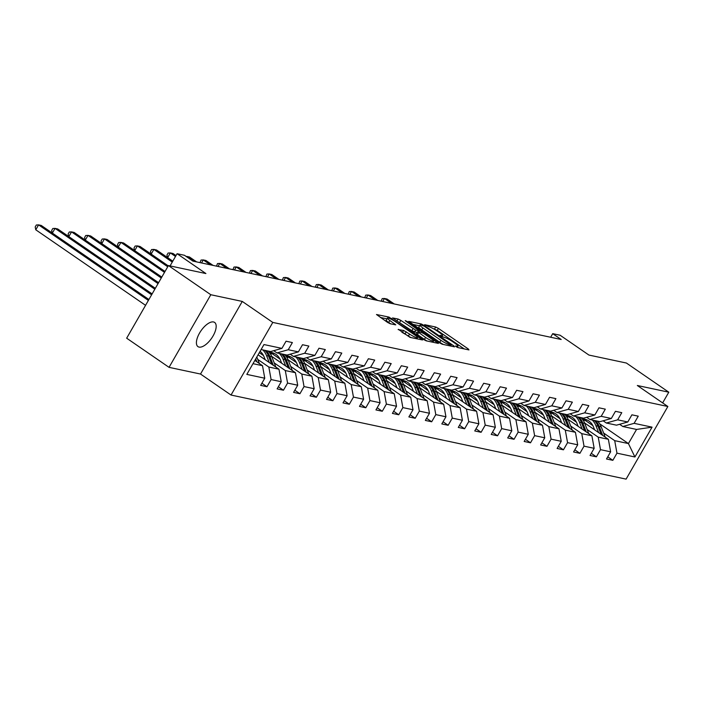 <?xml version="1.0" encoding="UTF-8"?>
<svg xmlns="http://www.w3.org/2000/svg" width="704" height="704" viewBox="0 0 704 704"><rect width="100%" height="100%" fill="white"/><g stroke="black" fill="none" stroke-linecap="round" stroke-linejoin="round"><path stroke-width="1.06" d="M456.069 346.632L457.961 347.582L468.97 349.923L468.336 348.999L438.381 328.39L435.679 327.026L424.67 324.685L428.428 326.594A7.207 1.162 29.9 0 1 437.07 330.959L439.569 332.675A7.207 1.162 29.9 0 1 442.499 335.562A7.207 1.162 29.9 0 1 441.575 335.632L439.947 335.35L440.59 335.975L443.907 337.242A7.207 1.162 29.9 0 1 452.549 341.607L455.039 343.323A7.207 1.162 29.9 0 1 457.97 346.21A7.207 1.162 29.9 0 1 457.054 346.28L455.426 345.998L456.069 346.632M199.074 347.09A14.678 6.486 124.5 0 0 212.37 337.093A14.678 6.486 124.5 0 0 214.614 322.432A14.678 6.486 124.5 0 0 213.514 321.966A14.678 6.486 124.5 0 0 200.218 331.954A14.678 6.486 124.5 0 0 197.974 346.623A14.678 6.486 124.5 0 0 199.074 347.09M398.323 329.314L410.054 337.392L422.567 339.97L388.995 317.09L376.482 314.512L387.552 322.397L390.245 323.761L395.771 324.852L389.822 320.487A6.028 0.977 29.9 0 1 387.367 318.076A6.028 0.977 29.9 0 1 395.366 321.666L415.087 335.236A6.028 0.977 29.9 0 1 417.534 337.647A6.028 0.977 29.9 0 1 409.543 334.057L403.55 330.431L398.156 329.595M662.64 402.908L668.8 392.198L626.41 363.035L588.931 355.062L560.111 335.236L552.719 333.661L561.194 339.495L192.94 261.122L184.466 255.288L177.074 253.713L170.06 265.918M210.813 294.73L169.048 367.347L200.517 374.044L242.273 301.426L210.813 294.73L168.423 265.566L205.902 273.548L177.074 253.713M242.273 301.426L272.791 322.423L667.858 406.498L626.102 479.125L231.035 395.041L272.791 322.423M668.8 392.198L637.34 385.502L667.858 406.498M439.586 342.883L442.279 344.247L454.511 346.852L453.886 345.928L423.922 325.318L421.23 323.954L408.707 321.367L439.586 342.883M438.398 343.42L426.166 340.815L423.465 339.451L392.594 317.944L398.112 319.035L400.814 320.399L415.668 330.123L419.426 330.836L405.865 321.235L405.222 320.602L407.317 321.543L438.398 343.42M169.048 367.347L126.667 338.193L168.423 265.566M261.888 383.222L266.983 386.725L271.102 379.562L281.239 381.718L277.121 388.881L283.457 390.227L287.575 383.064L297.704 385.22L293.586 392.383L299.922 393.73L304.04 386.566L314.178 388.722L310.059 395.894L316.395 397.241L320.514 390.078L330.651 392.234L326.524 399.397L332.86 400.743L336.978 393.58L347.116 395.736L342.998 402.899L349.334 404.246L353.452 397.082L363.59 399.238L359.471 406.402L365.798 407.757L369.926 400.594L380.054 402.75L375.936 409.913L382.272 411.259L386.39 404.096L396.528 406.252L392.41 413.415L398.746 414.762L402.864 407.598L412.993 409.754L408.874 416.918L415.21 418.273L419.329 411.11L429.466 413.266L425.348 420.429L431.684 421.775L435.802 414.612L445.94 416.768L441.822 423.931L448.149 425.278L452.267 418.114L462.405 420.27L458.286 427.434L464.622 428.78L468.741 421.617L478.878 423.782L474.76 430.945L481.096 432.291L485.214 425.128L495.343 427.284L491.225 434.447L497.561 435.794L501.679 428.63L511.817 430.786L507.698 437.95L514.034 439.296L518.153 432.133L528.29 434.289L524.163 441.461L530.499 442.807L534.618 435.644L544.755 437.8L540.637 444.963L546.973 446.31L551.091 439.146L561.229 441.302L557.11 448.466L563.438 449.812L567.565 442.649L577.694 444.805L573.575 451.968L579.911 453.323L584.03 446.16L594.167 448.316L590.049 455.479L596.385 456.826L600.503 449.662L610.632 451.818L606.514 458.982L612.85 460.328L616.968 453.165L634.92 456.984L652.071 427.152L636.557 429.44L622.829 426.518L619.599 424.292M266.983 386.725L260.647 385.378L264.766 378.215L246.822 374.396L263.974 344.555L281.926 348.374L286.044 341.211L292.38 342.566L288.253 349.73L298.39 351.886L302.509 344.722L308.845 346.069L304.726 353.232L314.864 355.388L318.982 348.225L325.318 349.571L321.2 356.734L331.329 358.89L335.447 351.727L341.783 353.082L337.665 360.246L347.802 362.402L351.921 355.238L358.257 356.585L354.138 363.748L364.276 365.904L368.394 358.741L374.722 360.087L370.603 367.25L380.741 369.406L384.859 362.243L391.195 363.59L387.077 370.762L397.214 372.918L401.333 365.754L407.669 367.101L403.55 374.264L413.679 376.42L417.798 369.257L424.134 370.603L420.015 377.766L430.153 379.922L434.271 372.759L440.607 374.106L436.489 381.269L446.618 383.434L450.745 376.262L457.072 377.617L452.954 384.78L463.091 386.936L467.21 379.773L473.546 381.119L469.427 388.282L479.565 390.438L483.683 383.275L490.019 384.622L485.892 391.785L496.03 393.941L500.148 386.778L506.484 388.133L502.366 395.296L512.503 397.452L516.622 390.289L522.958 391.635L518.839 398.798L528.968 400.954L533.086 393.791L539.422 395.138L535.304 402.301L545.442 404.457L549.56 397.294L555.896 398.64L551.778 405.812L561.906 407.968L566.034 400.805L572.361 402.151L568.242 409.314L578.38 411.47L582.498 404.307L588.834 405.654L584.716 412.817L594.854 414.973L598.972 407.81L605.308 409.156L601.181 416.319L611.318 418.484L615.437 411.321L621.773 412.667L617.654 419.83L627.792 421.986L631.91 414.823L638.246 416.17L634.128 423.333L652.071 427.152M258.069 354.825L278.969 369.204L268.831 367.039L257.761 359.427M273.733 350.689L276.962 352.915L287.091 355.071L298.39 351.886M268.831 367.039L271.102 379.562M278.969 369.204L281.239 381.718M288.253 349.73L276.962 352.915M271.665 356.347L295.442 372.706L285.305 370.55L274.234 362.93M263.481 355.538L259.31 352.669M290.198 354.191L293.427 356.418L303.565 358.574L314.864 355.388M285.305 370.55L287.575 383.064M295.442 372.706L297.704 385.22M304.726 353.232L293.427 356.418M288.138 359.85L311.907 376.209L301.778 374.053L290.699 366.432M279.954 359.04L272.149 353.672M306.671 357.702L309.901 359.92L320.038 362.076L331.329 358.89M301.778 374.053L304.04 386.566M311.907 376.209L314.178 388.722M321.2 356.734L309.901 359.92M304.603 363.361L328.381 379.711L318.243 377.555L307.173 369.943M296.428 362.551L288.614 357.174M323.136 361.205L326.366 363.431L336.503 365.587L347.802 362.402M318.243 377.555L320.514 390.078M328.381 379.711L330.651 392.234M337.665 360.246L326.366 363.431M321.077 366.863L344.846 383.222L334.717 381.066L323.638 373.446M312.893 366.054L305.087 360.686M339.61 364.707L342.839 366.934L352.977 369.09L364.276 365.904M334.717 381.066L336.978 393.58M344.846 383.222L347.116 395.736M354.138 363.748L342.839 366.934M337.542 370.366L361.319 386.725L351.182 384.569L340.111 376.948M329.366 369.556L321.561 364.188M356.074 368.21L359.313 370.436L369.442 372.592L380.741 369.406M351.182 384.569L353.452 397.082M361.319 386.725L363.59 399.238M370.603 367.25L359.313 370.436M354.015 373.877L377.793 390.227L367.655 388.071L356.585 380.459M345.831 373.058L338.026 367.69M372.548 371.721L375.778 373.938L385.915 376.103L397.214 372.918M367.655 388.071L369.926 400.594M377.793 390.227L380.054 402.75M387.077 370.762L375.778 373.938M370.48 377.379L394.258 393.738L384.12 391.582L373.05 383.962M362.305 376.57L354.499 371.193M389.022 375.223L392.251 377.45L402.389 379.606L413.679 376.42M384.12 391.582L386.39 404.096M394.258 393.738L396.528 406.252M403.55 374.264L392.251 377.45M386.954 380.882L410.731 397.241L400.594 395.085L389.523 387.464M378.77 380.072L370.964 374.704M405.486 378.726L408.716 380.952L418.854 383.108L430.153 379.922M400.594 395.085L402.864 407.598M410.731 397.241L412.993 409.754M420.015 377.766L408.716 380.952M403.427 384.393L427.196 400.743L417.067 398.587L405.988 390.975M395.243 383.574L387.438 378.206M421.96 382.237L425.19 384.454L435.327 386.61L446.618 383.434M417.067 398.587L419.329 411.11M427.196 400.743L429.466 413.266M436.489 381.269L425.19 384.454M419.892 387.895L443.67 404.254L433.532 402.09L422.462 394.478M411.717 387.086L403.911 381.709M438.425 385.739L441.663 387.966L451.792 390.122L463.091 386.936M433.532 402.09L435.802 414.612M443.67 404.254L445.94 416.768M452.954 384.78L441.663 387.966M436.366 391.398L460.134 407.757L450.006 405.601L438.926 397.98M428.182 390.588L420.376 385.22M454.898 389.242L458.128 391.468L468.266 393.624L479.565 390.438M450.006 405.601L452.267 418.114M460.134 407.757L462.405 420.27M469.427 388.282L458.128 391.468M452.83 394.9L476.608 411.259L466.47 409.103L455.4 401.482M444.655 394.09L436.85 388.722M471.372 392.753L474.602 394.97L484.73 397.126L496.03 393.941M466.47 409.103L468.741 421.617M476.608 411.259L478.878 423.782M485.892 391.785L474.602 394.97M469.304 398.411L493.082 414.762L482.944 412.606L471.874 404.994M461.12 397.602L453.314 392.225M487.837 396.255L491.066 398.482L501.204 400.638L512.503 397.452M482.944 412.606L485.214 425.128M493.082 414.762L495.343 427.284M502.366 395.296L491.066 398.482M485.769 401.914L509.546 418.273L499.409 416.117L488.338 408.496M477.594 401.104L469.788 395.736M504.31 399.758L507.54 401.984L517.678 404.14L528.968 400.954M499.409 416.117L501.679 428.63M509.546 418.273L511.817 430.786M518.839 398.798L507.54 401.984M502.242 405.416L526.02 421.775L515.882 419.619L504.812 411.998M494.067 404.606L486.253 399.238M520.775 403.269L524.005 405.486L534.142 407.642L545.442 404.457M515.882 419.619L518.153 432.133M526.02 421.775L528.29 434.289M535.304 402.301L524.005 405.486M518.716 408.927L542.485 425.278L532.356 423.122L521.277 415.51M510.532 408.109L502.726 402.741M537.249 406.771L540.478 408.989L550.616 411.154L561.906 407.968M532.356 423.122L534.618 435.644M542.485 425.278L544.755 437.8M551.778 405.812L540.478 408.989M535.181 412.43L558.958 428.789L548.821 426.633L537.75 419.012M527.006 411.62L519.2 406.243M553.714 410.274L556.952 412.5L567.081 414.656L578.38 411.47M548.821 426.633L551.091 439.146M558.958 428.789L561.229 441.302M568.242 409.314L556.952 412.5M551.654 415.932L575.432 432.291L565.294 430.135L554.224 422.514M543.47 415.122L535.665 409.754M570.187 413.776L573.417 416.002L583.554 418.158L594.854 414.973M565.294 430.135L567.565 442.649M575.432 432.291L577.694 444.805M584.716 412.817L573.417 416.002M568.119 419.443L591.897 435.794L581.759 433.638L570.689 426.026M559.944 418.625L552.138 413.257M586.661 417.287L589.89 419.505L600.028 421.661L611.318 418.484M581.759 433.638L584.03 446.16M591.897 435.794L594.167 448.316M601.181 416.319L589.89 419.505M584.593 422.946L608.37 439.305L598.233 437.149L587.162 429.528M576.409 422.136L568.603 416.759M603.126 420.79L606.355 423.016L616.493 425.172L627.792 421.986M598.233 437.149L600.503 449.662M608.37 439.305L610.632 451.818M617.654 419.83L606.355 423.016M599.658 423.782L628.426 443.573L614.706 440.651L603.627 433.03M592.882 425.638L585.077 420.27M614.706 440.651L616.968 453.165M636.557 429.44L628.426 443.573L634.92 456.984M634.128 423.333L622.829 426.518M200.517 374.044L231.035 395.041M552.719 333.661L550.651 337.251M252.982 363.669L262.504 365.693L254.848 360.43M281.926 348.374L270.626 351.56L261.114 349.536M262.504 365.693L264.766 378.215M607.754 456.826L612.85 460.328M591.29 453.323L596.385 456.826M574.816 449.812L579.911 453.323M558.342 446.31L563.438 449.812M541.878 442.807L546.973 446.31M525.404 439.296L530.499 442.807M508.939 435.794L514.034 439.296M492.466 432.291L497.561 435.794M476.001 428.789L481.096 432.291M459.527 425.278L464.622 428.78M443.054 421.775L448.149 425.278M426.589 418.273L431.684 421.775M410.115 414.762L415.21 418.273M393.65 411.259L398.746 414.762M377.177 407.757L382.272 411.259M360.712 404.246L365.798 407.757M344.238 400.743L349.334 404.246M327.765 397.241L332.86 400.743M311.3 393.73L316.395 397.241M294.826 390.227L299.922 393.73M278.362 386.725L283.457 390.227M464.244 348.92L437.254 330.352L433.462 328.759M419.566 325.802L412.597 324.315M451.044 345.004L424.31 326.269L420.913 324.993A7.207 1.162 29.9 0 0 419.989 325.063A7.207 1.162 29.9 0 0 422.919 327.95L440.898 340.314A7.207 1.162 29.9 0 0 449.539 344.687L451.044 345.004L450.472 345.99M419.989 325.063L418.862 327.026A7.207 1.162 29.9 0 0 421.793 329.912L422.919 327.95M443.37 344.476A7.207 1.162 29.9 0 1 439.771 342.276L421.793 329.912M396.484 320.892L396.986 320.998L398.112 319.035M417.19 332.649L411.84 330.722L396.986 320.998M433.022 341.968L433.673 342.417M425.577 337.427A6.028 0.977 29.9 0 0 433.567 341.026A6.028 0.977 29.9 0 0 431.121 338.606L424.169 333.828L421.467 332.464L417.71 331.751L425.577 337.427L424.442 339.39A6.028 0.977 29.9 0 0 427.046 341.009M416.865 333.687L417.498 334.611L418.625 332.649M424.442 339.39L417.498 334.611M410.898 337.568A6.028 0.977 29.9 0 1 408.417 336.019L401.922 332.288M387.367 318.076L386.241 320.038A6.028 0.977 29.9 0 0 388.687 322.45L389.822 320.487M390.755 323.875L388.687 322.45M386.927 318.85L380.371 317.46M417.551 338.985L416.988 338.598M605.22 437.14A6.081 5.368 -78 0 0 605.123 436.867L601.225 426.844A17.547 15.488 -78 0 0 597.502 421.133M587.215 420.006A14.564 12.857 -78 0 0 583.475 420.728M598.62 432.59L595.945 425.718A17.547 15.488 -78 0 0 592.231 420.006M594.598 429.827L593.507 427.02A14.564 12.857 -78 0 0 584.637 419.126A14.564 12.857 -78 0 0 582.173 418.88M602.721 435.415L599.218 426.413A17.547 15.488 -78 0 0 595.505 420.702M582.921 419.874A14.564 12.857 102 0 1 586.247 419.602M594.238 420.429A17.547 15.488 102 0 1 597.951 426.149L601.128 434.324M585.631 419.39A14.564 12.857 -78 0 0 582.604 419.426M394.231 303.961L387.094 299.05L384.454 298.487L391.591 303.398M381.19 301.18L382.193 298.61L384.454 298.487L382.721 301.506M588.746 433.629A6.081 5.368 -78 0 0 588.65 433.365L584.751 423.333A17.547 15.488 -78 0 0 581.038 417.622M570.742 416.504A14.564 12.857 -78 0 0 567.002 417.226M582.146 429.088L579.471 422.215A17.547 15.488 -78 0 0 575.758 416.504M578.125 426.325L577.034 423.518A14.564 12.857 -78 0 0 568.172 415.624A14.564 12.857 -78 0 0 565.708 415.378M586.247 431.913L582.745 422.91A17.547 15.488 -78 0 0 579.031 417.199M566.447 416.372A14.564 12.857 102 0 1 569.782 416.09M577.764 416.926A17.547 15.488 102 0 1 581.478 422.638L584.663 430.813M569.166 415.879A14.564 12.857 -78 0 0 566.13 415.923M377.766 300.458L370.621 295.539L367.99 294.985L375.126 299.895M364.725 297.678L365.728 295.108L367.99 294.985L366.247 298.003M572.282 430.126A6.081 5.368 -78 0 0 572.185 429.862L568.278 419.83A17.547 15.488 -78 0 0 564.564 414.119M554.268 413.002A14.564 12.857 -78 0 0 550.537 413.723M565.682 425.586L562.998 418.704A17.547 15.488 -78 0 0 559.284 412.993M561.66 422.822L560.569 420.006A14.564 12.857 -78 0 0 551.698 412.122A14.564 12.857 -78 0 0 549.234 411.866M569.774 428.402L566.271 419.408A17.547 15.488 -78 0 0 562.558 413.688M549.982 412.861A14.564 12.857 102 0 1 553.309 412.588M561.29 413.424A17.547 15.488 102 0 1 565.004 419.135L568.19 427.31M552.693 412.377A14.564 12.857 -78 0 0 549.666 412.421M361.293 296.947L354.156 292.037L351.516 291.474L358.653 296.384M348.251 294.175L349.254 291.597L351.516 291.474L349.774 294.501M555.808 426.624A6.081 5.368 -78 0 0 555.711 426.351L551.813 416.328A17.547 15.488 -78 0 0 548.099 410.617M537.803 409.49A14.564 12.857 -78 0 0 534.063 410.212M549.208 422.074L546.533 415.202A17.547 15.488 -78 0 0 542.819 409.49M545.186 419.311L544.095 416.504A14.564 12.857 -78 0 0 535.234 408.61A14.564 12.857 -78 0 0 532.77 408.364M553.309 424.899L549.806 415.897A17.547 15.488 -78 0 0 546.093 410.186M533.509 409.358A14.564 12.857 102 0 1 536.844 409.086M544.826 409.922A17.547 15.488 102 0 1 548.539 415.633L551.716 423.808M536.228 408.874A14.564 12.857 -78 0 0 533.192 408.91M344.828 293.445L337.682 288.534L335.042 287.971L342.188 292.882M331.778 290.664L332.79 288.094L335.042 287.971L333.309 290.99M539.343 423.113A6.081 5.368 -78 0 0 539.246 422.849L535.339 412.826A17.547 15.488 -78 0 0 531.626 407.106M521.33 405.988A14.564 12.857 -78 0 0 517.59 406.71M532.734 418.572L530.059 411.699A17.547 15.488 -78 0 0 526.346 405.988M528.722 415.809L527.63 413.002A14.564 12.857 -78 0 0 518.76 405.108A14.564 12.857 -78 0 0 516.296 404.862M536.835 421.397L533.333 412.394A17.547 15.488 -78 0 0 529.619 406.683M517.044 405.856A14.564 12.857 102 0 1 520.37 405.574M528.352 406.41A17.547 15.488 102 0 1 532.066 412.122L535.251 420.306M519.754 405.363A14.564 12.857 -78 0 0 516.718 405.407M328.354 289.942L321.218 285.032L318.578 284.469L325.714 289.379M315.313 287.162L316.316 284.592L318.578 284.469L316.835 287.487M522.87 419.61A6.081 5.368 -78 0 0 522.773 419.346L518.874 409.314A17.547 15.488 -78 0 0 515.161 403.603M504.865 402.486A14.564 12.857 -78 0 0 501.125 403.207M516.27 415.07L513.594 408.197A17.547 15.488 -78 0 0 509.881 402.477M512.248 412.306L511.157 409.49A14.564 12.857 -78 0 0 502.286 401.606A14.564 12.857 -78 0 0 499.831 401.35M520.37 417.886L516.868 408.892A17.547 15.488 -78 0 0 513.154 403.181M500.57 402.345A14.564 12.857 102 0 1 503.906 402.072M511.887 402.908A17.547 15.488 102 0 1 515.601 408.619L518.778 416.794M503.281 401.861A14.564 12.857 -78 0 0 500.254 401.905M311.881 286.431L304.744 281.521L302.104 280.958L309.241 285.868M298.839 283.659L299.851 281.081L302.104 280.958L300.37 283.985M506.396 416.108A6.081 5.368 -78 0 0 506.308 415.835L502.401 405.812A17.547 15.488 -78 0 0 498.687 400.101M488.391 398.974A14.564 12.857 -78 0 0 484.651 399.696M499.796 411.567L497.121 404.686A17.547 15.488 -78 0 0 493.407 398.974M495.783 408.795L494.683 405.988A14.564 12.857 -78 0 0 485.822 398.094A14.564 12.857 -78 0 0 483.358 397.848M503.897 414.383L500.394 405.381A17.547 15.488 -78 0 0 496.681 399.67M484.106 398.842A14.564 12.857 102 0 1 487.432 398.57M495.414 399.406A17.547 15.488 102 0 1 499.127 405.117L502.313 413.292M486.816 398.358A14.564 12.857 -78 0 0 483.78 398.394M295.416 282.929L288.279 278.018L285.639 277.455L292.776 282.366M282.374 280.157L283.378 277.578L285.639 277.455L283.897 280.474M489.931 412.597A6.081 5.368 -78 0 0 489.834 412.333L485.927 402.31A17.547 15.488 -78 0 0 482.214 396.59M471.926 395.472A14.564 12.857 -78 0 0 468.186 396.194M483.331 408.056L480.656 401.183A17.547 15.488 -78 0 0 476.942 395.472M479.31 405.293L478.218 402.486A14.564 12.857 -78 0 0 469.348 394.592A14.564 12.857 -78 0 0 466.884 394.346M487.423 410.881L483.921 401.878A17.547 15.488 -78 0 0 480.207 396.167M467.632 395.34A14.564 12.857 102 0 1 470.958 395.058M478.94 395.894A17.547 15.488 102 0 1 482.662 401.606L485.839 409.79M470.342 394.856A14.564 12.857 -78 0 0 467.315 394.891M278.942 279.426L271.806 274.516L269.166 273.953L276.302 278.863M265.901 276.646L266.904 274.076L269.166 273.953L267.432 276.971M473.458 409.094A6.081 5.368 -78 0 0 473.361 408.83L469.462 398.798A17.547 15.488 -78 0 0 465.749 393.087M455.453 391.97A14.564 12.857 -78 0 0 451.713 392.691M466.858 404.554L464.182 397.681A17.547 15.488 -78 0 0 460.469 391.97M462.836 401.79L461.745 398.983A14.564 12.857 -78 0 0 452.883 391.09A14.564 12.857 -78 0 0 450.419 390.843M470.958 407.37L467.456 398.376A17.547 15.488 -78 0 0 463.742 392.665M451.158 391.838A14.564 12.857 102 0 1 454.494 391.556M462.475 392.392A17.547 15.488 102 0 1 466.189 398.103L469.374 406.278M453.878 391.345A14.564 12.857 -78 0 0 450.842 391.389M262.478 275.915L255.332 271.005L252.692 270.442L259.838 275.361M249.427 273.143L250.439 270.574L252.692 270.442L250.958 273.469M456.993 405.592A6.081 5.368 -78 0 0 456.896 405.328L452.989 395.296A17.547 15.488 -78 0 0 449.275 389.585M438.979 388.458A14.564 12.857 -78 0 0 435.248 389.189M450.384 401.051L447.709 394.17A17.547 15.488 -78 0 0 443.995 388.458M446.371 398.279L445.28 395.472A14.564 12.857 -78 0 0 436.41 387.587A14.564 12.857 -78 0 0 433.946 387.332M454.485 403.867L450.982 394.874A17.547 15.488 -78 0 0 447.269 389.154M434.694 388.326A14.564 12.857 102 0 1 438.02 388.054M446.002 388.89A17.547 15.488 102 0 1 449.715 394.601L452.901 402.776M437.404 387.842A14.564 12.857 -78 0 0 434.377 387.878M246.004 272.413L238.867 267.502L236.227 266.939L243.364 271.85M232.962 269.641L233.966 267.062L236.227 266.939L234.485 269.966M440.519 402.081A6.081 5.368 -78 0 0 440.422 401.817L436.524 391.794A17.547 15.488 -78 0 0 432.81 386.082M422.514 384.956A14.564 12.857 -78 0 0 418.774 385.678M433.919 397.54L431.244 390.667A17.547 15.488 -78 0 0 427.53 384.956M429.898 394.777L428.806 391.97A14.564 12.857 -78 0 0 419.945 384.076A14.564 12.857 -78 0 0 417.481 383.83M438.02 400.365L434.518 391.362A17.547 15.488 -78 0 0 430.804 385.651M418.22 384.824A14.564 12.857 102 0 1 421.555 384.551M429.537 385.378A17.547 15.488 102 0 1 433.25 391.098L436.427 399.274M420.93 384.34A14.564 12.857 -78 0 0 417.903 384.375M229.53 268.91L222.394 264L219.754 263.437L226.899 268.347M216.489 266.13L217.501 263.56L219.754 263.437L218.02 266.455M424.054 398.578A6.081 5.368 -78 0 0 423.958 398.314L420.05 388.282A17.547 15.488 -78 0 0 416.337 382.571M406.041 381.454A14.564 12.857 -78 0 0 402.301 382.175M417.446 394.038L414.77 387.165A17.547 15.488 -78 0 0 411.057 381.454M413.433 391.274L412.333 388.467A14.564 12.857 -78 0 0 403.471 380.574A14.564 12.857 -78 0 0 401.007 380.327M421.546 396.854L418.044 387.86A17.547 15.488 -78 0 0 414.33 382.149M401.755 381.322A14.564 12.857 102 0 1 405.082 381.04M413.063 381.876A17.547 15.488 102 0 1 416.777 387.587L419.962 395.762M404.466 380.829A14.564 12.857 -78 0 0 401.43 380.873M213.066 265.399L205.929 260.489L203.289 259.934L210.426 264.845M200.024 262.627L201.027 260.058L203.289 259.934L201.546 262.953M407.581 395.076A6.081 5.368 -78 0 0 407.484 394.812L403.586 384.78A17.547 15.488 -78 0 0 399.863 379.069M389.576 377.942A14.564 12.857 -78 0 0 385.836 378.673M400.981 390.535L398.306 383.654A17.547 15.488 -78 0 0 394.592 377.942M396.959 387.772L395.868 384.956A14.564 12.857 -78 0 0 386.998 377.071A14.564 12.857 -78 0 0 384.534 376.816M405.082 393.351L401.579 384.358A17.547 15.488 -78 0 0 397.866 378.638M385.282 377.81A14.564 12.857 102 0 1 388.608 377.538M396.598 378.374A17.547 15.488 102 0 1 400.312 384.085L403.489 392.26M387.992 377.326A14.564 12.857 -78 0 0 384.965 377.37M196.592 261.897L189.455 256.986L186.815 256.423L193.952 261.334M186.173 256.458L186.622 256.766M391.107 391.574A6.081 5.368 -78 0 0 391.01 391.301L387.112 381.278A17.547 15.488 -78 0 0 383.398 375.566M373.102 374.44A14.564 12.857 -78 0 0 369.362 375.162M384.507 387.024L381.832 380.151A17.547 15.488 -78 0 0 378.118 374.44M380.494 384.261L379.394 381.454A14.564 12.857 -78 0 0 370.533 373.56A14.564 12.857 -78 0 0 368.069 373.314M388.608 389.849L385.106 380.846A17.547 15.488 -78 0 0 381.392 375.135M368.817 374.308A14.564 12.857 102 0 1 372.143 374.035M380.125 374.871A17.547 15.488 102 0 1 383.838 380.582L387.024 388.758M371.527 373.824A14.564 12.857 -78 0 0 368.491 373.859M176.018 255.561L172.99 253.484L170.35 252.921L175.498 256.467M167.464 257.506L166.962 255.006L168.089 253.044L170.35 252.921L167.64 257.629M374.642 388.062A6.081 5.368 -78 0 0 374.546 387.798L370.638 377.766A17.547 15.488 -78 0 0 366.925 372.055M356.638 370.938A14.564 12.857 -78 0 0 352.898 371.659M368.042 383.522L365.367 376.649A17.547 15.488 -78 0 0 361.645 370.938M364.021 380.758L362.93 377.951A14.564 12.857 -78 0 0 354.059 370.058A14.564 12.857 -78 0 0 351.595 369.811M372.134 386.346L368.632 377.344A17.547 15.488 -78 0 0 364.918 371.633M352.343 370.806A14.564 12.857 102 0 1 355.67 370.524M363.651 371.36A17.547 15.488 102 0 1 367.365 377.071L370.55 385.255M355.054 370.313A14.564 12.857 -78 0 0 352.026 370.357M172.788 261.175L156.517 249.973L153.877 249.418L172.269 262.073M150.99 254.003L150.489 251.504L151.615 249.542L153.877 249.418L151.166 254.126M358.169 384.56A6.081 5.368 -78 0 0 358.072 384.296L354.174 374.264A17.547 15.488 -78 0 0 350.46 368.553M340.164 367.435A14.564 12.857 -78 0 0 336.424 368.157M351.569 380.019L348.894 373.146A17.547 15.488 -78 0 0 345.18 367.426M347.547 377.256L346.456 374.44A14.564 12.857 -78 0 0 337.594 366.555A14.564 12.857 -78 0 0 335.13 366.3M355.67 382.835L352.167 373.842A17.547 15.488 -78 0 0 348.454 368.13M335.87 367.294A14.564 12.857 102 0 1 339.205 367.022M347.186 367.858A17.547 15.488 102 0 1 350.9 373.569L354.086 381.744M338.589 366.81A14.564 12.857 -78 0 0 335.553 366.854M168.247 265.874L140.043 246.47L137.403 245.907L167.728 266.772M134.517 250.492L134.015 247.993L135.15 246.03L137.403 245.907L134.702 250.615M341.704 381.058A6.081 5.368 -78 0 0 341.607 380.785L337.7 370.762A17.547 15.488 -78 0 0 333.986 365.05M323.69 363.924A14.564 12.857 -78 0 0 319.959 364.646M335.095 376.508L332.42 369.635A17.547 15.488 -78 0 0 328.706 363.924M331.082 373.745L329.991 370.938A14.564 12.857 -78 0 0 321.121 363.044A14.564 12.857 -78 0 0 318.657 362.798M339.196 379.333L335.694 370.33A17.547 15.488 -78 0 0 331.98 364.619M319.405 363.792A14.564 12.857 102 0 1 322.731 363.519M330.713 364.355A17.547 15.488 102 0 1 334.426 370.066L337.612 378.242M322.115 363.308A14.564 12.857 -78 0 0 319.079 363.343M165.026 271.48L123.578 242.968L120.938 242.405L164.507 272.378M118.052 246.99L117.55 244.49L118.677 242.528L120.938 242.405L118.228 247.113M325.23 377.546A6.081 5.368 -78 0 0 325.134 377.282L321.235 367.259A17.547 15.488 -78 0 0 317.522 361.539M307.226 360.422A14.564 12.857 -78 0 0 303.486 361.143M318.63 373.006L315.955 366.133A17.547 15.488 -78 0 0 312.242 360.422M314.609 370.242L313.518 367.435A14.564 12.857 -78 0 0 304.656 359.542A14.564 12.857 -78 0 0 302.192 359.295M322.731 375.83L319.229 366.828A17.547 15.488 -78 0 0 315.515 361.117M302.931 360.29A14.564 12.857 102 0 1 306.266 360.008M314.248 360.844A17.547 15.488 102 0 1 317.962 366.555L321.138 374.739M305.642 359.797A14.564 12.857 -78 0 0 302.614 359.841M161.797 277.086L107.105 239.466L104.465 238.902L161.278 277.983M101.578 243.487L101.077 240.988L102.212 239.026L104.465 238.902L101.763 243.61M308.766 374.044A6.081 5.368 -78 0 0 308.669 373.78L304.762 363.748A17.547 15.488 -78 0 0 301.048 358.037M290.752 356.919A14.564 12.857 -78 0 0 287.012 357.641M302.157 369.503L299.482 362.63A17.547 15.488 -78 0 0 295.768 356.91M298.144 366.74L297.044 363.933A14.564 12.857 -78 0 0 288.182 356.039A14.564 12.857 -78 0 0 285.718 355.784M306.258 372.319L302.755 363.326A17.547 15.488 -78 0 0 299.042 357.614M286.466 356.778A14.564 12.857 102 0 1 289.793 356.506M297.774 357.342A17.547 15.488 102 0 1 301.488 363.053L304.674 371.228M289.177 356.294A14.564 12.857 -78 0 0 286.141 356.338M158.576 282.691L90.64 235.954L88 235.391L158.057 283.598M85.114 239.985L84.612 237.486L85.738 235.523L88 235.391L85.29 240.099M292.292 370.542A6.081 5.368 -78 0 0 292.195 370.269L288.288 360.246A17.547 15.488 -78 0 0 284.574 354.534M274.287 353.408A14.564 12.857 -78 0 0 270.547 354.13M285.692 366.001L283.017 359.119A17.547 15.488 -78 0 0 279.303 353.408M281.67 363.229L280.579 360.422A14.564 12.857 -78 0 0 271.709 352.528A14.564 12.857 -78 0 0 269.245 352.282M289.793 368.817L286.29 359.814A17.547 15.488 -78 0 0 282.568 354.103M269.993 353.276A14.564 12.857 102 0 1 273.319 353.003M281.31 353.839A17.547 15.488 102 0 1 285.023 359.55L288.2 367.726M272.703 352.792A14.564 12.857 -78 0 0 269.676 352.827M155.346 288.306L74.166 232.452L71.526 231.889L154.836 289.203M68.64 236.474L68.138 233.974L69.265 232.012L71.526 231.889L68.816 236.597M275.818 367.03A6.081 5.368 -78 0 0 275.722 366.766L271.823 356.743A17.547 15.488 -78 0 0 268.11 351.032M269.218 362.49L266.543 355.617A17.547 15.488 -78 0 0 262.83 349.906M265.197 359.726L264.106 356.919A14.564 12.857 -78 0 0 260.075 351.331M273.319 365.314L269.817 356.312A17.547 15.488 -78 0 0 266.103 350.601M264.836 350.328A17.547 15.488 102 0 1 268.55 356.048L271.735 364.223M152.126 293.911L57.693 228.95L55.062 228.386L151.606 294.809M52.175 232.971L51.674 230.472L52.8 228.51L55.062 228.386L52.351 233.094M259.354 363.528A6.081 5.368 -78 0 0 259.257 363.264L256.819 356.998M148.905 299.517L41.228 225.438L38.588 224.875L35.763 229.786L145.561 305.325M256.846 361.803L255.719 358.908M255.033 360.114L255.262 360.712M35.763 229.786L35.2 226.97L36.326 225.007L38.588 224.875L148.386 300.414M456.65 346.993L457.054 346.28M441.17 336.345L441.575 335.632M434.553 328.988L435.679 327.026M437.254 330.352L438.381 328.39M467.931 349.703L468.336 348.999M420.658 324.949L421.23 323.954M423.623 325.846L423.922 325.318M453.482 346.632L453.886 345.928M439.771 342.276L440.898 340.314M448.976 345.673L449.539 344.687M399.687 322.362L400.814 320.399M411.84 330.722L412.966 328.759M414.542 332.086L415.668 330.123M418.572 331.848L419.135 330.862M407.026 322.036L407.317 321.543M437.36 343.2L437.774 342.496M402.424 332.394L403.55 330.431M405.126 333.758L406.252 331.795M408.417 336.019L409.543 334.057M394.451 324.658L394.856 323.954M388.423 318.085L388.995 317.09M391.239 319.246L391.697 318.454M421.247 339.768L421.652 339.064M599.218 426.413L601.225 426.844M595.945 425.718L597.951 426.149M582.745 422.91L584.751 423.333M579.471 422.215L581.478 422.638M566.271 419.408L568.278 419.83M562.998 418.704L565.004 419.135M549.806 415.897L551.813 416.328M546.533 415.202L548.539 415.633M533.333 412.394L535.339 412.826M530.059 411.699L532.066 412.122M516.868 408.892L518.874 409.314M513.594 408.197L515.601 408.619M500.394 405.381L502.401 405.812M497.121 404.686L499.127 405.117M483.921 401.878L485.927 402.31M480.656 401.183L482.662 401.606M467.456 398.376L469.462 398.798M464.182 397.681L466.189 398.103M450.982 394.874L452.989 395.296M447.709 394.17L449.715 394.601M434.518 391.362L436.524 391.794M431.244 390.667L433.25 391.098M418.044 387.86L420.05 388.282M414.77 387.165L416.777 387.587M401.579 384.358L403.586 384.78M398.306 383.654L400.312 384.085M385.106 380.846L387.112 381.278M381.832 380.151L383.838 380.582M368.632 377.344L370.638 377.766M365.367 376.649L367.365 377.071M352.167 373.842L354.174 374.264M348.894 373.146L350.9 373.569M335.694 370.33L337.7 370.762M332.42 369.635L334.426 370.066M319.229 366.828L321.235 367.259M315.955 366.133L317.962 366.555M302.755 363.326L304.762 363.748M299.482 362.63L301.488 363.053M286.29 359.814L288.288 360.246M283.017 359.119L285.023 359.55M269.817 356.312L271.823 356.743M266.543 355.617L268.55 356.048M457.318 347.345L457.97 346.21M441.839 336.697L442.499 335.562M450.648 346.025L451.246 344.986M418.818 331.901L419.426 330.836M432.863 342.241L433.567 341.026M416.583 333.714L417.71 331.751M416.856 338.835L417.534 337.647"/></g></svg>
